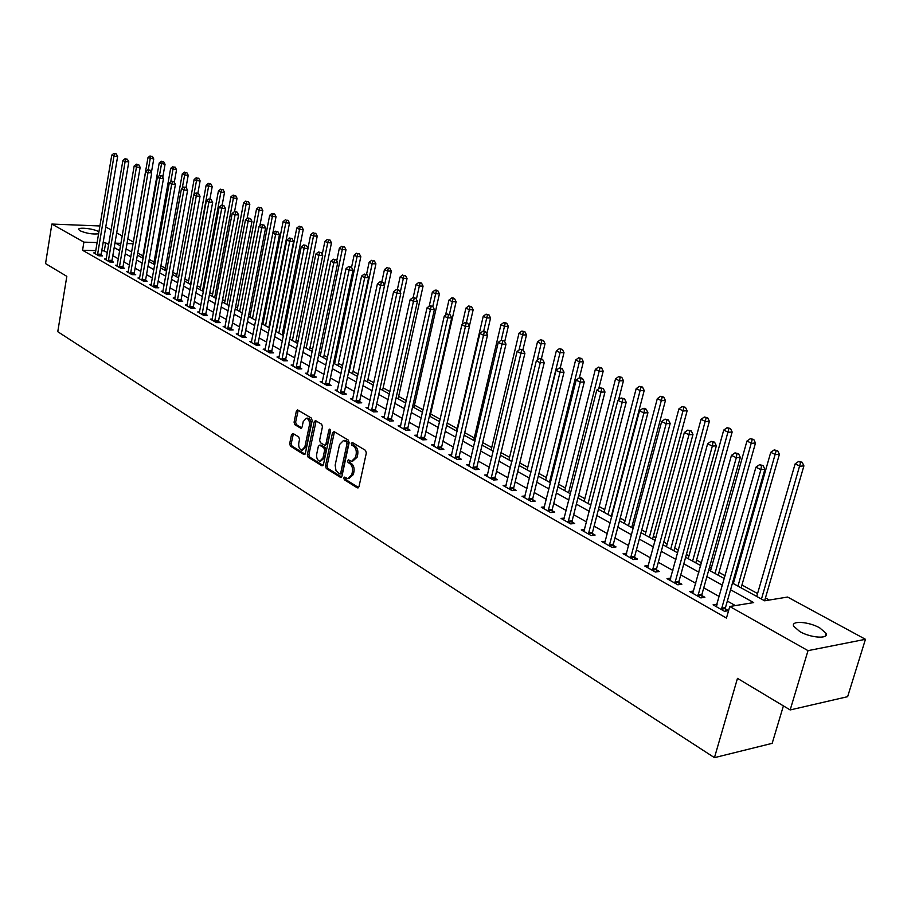 <?xml version="1.0" encoding="UTF-8"?>
<svg xmlns="http://www.w3.org/2000/svg" width="911" height="911" viewBox="0 0 911 911"><rect width="100%" height="100%" fill="white"/><g stroke="black" fill="none" stroke-linecap="round" stroke-linejoin="round"><path stroke-width="1.37" d="M343.8 477.968L344.358 479.79L357.328 487.875L358.968 486.781L366.336 452.983L365.505 450.353L352.386 442.53L351.247 443.338L351.817 445.16L353.502 446.162C355.802 447.95 356.679 450.74 356.133 454.521L355.529 457.333L351.521 461.376L348.378 459.827L347.512 460.704L348.082 462.526L349.756 463.551C352.045 465.35 352.921 468.14 352.375 471.909L351.771 474.699L347.82 478.685L344.654 477.102L343.8 477.968M345.463 477.535L345.929 479.676L358.615 487.579M352.944 442.871L353.4 445.069L355.074 446.071L353.502 446.162M349.198 460.249L349.653 462.424L351.327 463.437L349.756 463.551M98.582 233.785C92.615 234.446 86.454 233.444 80.088 230.79L78.699 229.538C77.492 226.941 93.321 228.524 98.263 231.474L98.9 231.861M819.741 627.884L826.026 633.293C829.272 639.192 810.847 638.03 799.824 631.585L793.697 626.244C790.611 620.368 808.74 621.553 819.741 627.884M293.035 433.465L291.531 434.57L289.675 443.646L290.427 446.151L303.83 454.509L305.356 453.416L312.177 420.62L311.391 418.092L297.521 409.904L296.337 411.157L294.071 422.203L294.834 424.697L300.903 428.307L302.088 427.065L303.226 421.565L306.426 418.217C308.806 419.106 309.786 421.463 309.387 425.266L304.9 446.834L301.769 450.125C299.377 449.225 298.387 446.88 298.785 443.053L299.525 439.489L298.762 436.973L293.035 433.465M732.467 583.086L764.625 600.804L787.594 597.047L865.45 639.294L847.64 696.676L790.167 709.942L737.477 678.353L714.452 757.656L57.769 331.695L66.822 276.352L45.55 263.598L51.87 224.06L99.891 225.974M790.167 709.942L808.011 650.648L729.768 606.498L753.682 602.592L730.565 589.759M95.757 250.65L82.559 250.263L726.454 618.079L729.768 606.498M82.559 250.263L83.903 242.132L51.87 224.06M325.489 465.942L326.286 468.516L340.35 477.284L341.955 476.191L349.141 442.712L348.332 440.115L334.098 431.632L332.515 432.771L325.489 465.942L327.06 465.84L327.846 468.402L341.614 476.988M321.868 465.76L308.134 457.197L307.36 454.669L314.204 421.839L315.411 420.575L321.663 424.219L322.448 426.758L319.636 440.184L320.421 442.723L324.715 445.251L325.922 444.01L328.882 429.981L329.748 429.092L330.545 430.971L323.428 464.667L321.868 465.76L322.881 465.692M735.382 605.587L727.342 601.066M719.28 596.534L703.759 587.811M695.799 583.336L680.756 574.887M672.887 570.457L658.311 562.269M650.522 557.896L636.39 549.948M628.704 545.632L614.993 537.923M607.398 533.652L594.097 526.182M586.582 521.957L573.691 514.704M566.255 510.524L553.74 503.498M546.384 499.365L534.233 492.532M526.957 488.444L515.17 481.817M507.974 477.774L496.529 471.34M489.401 467.343L478.286 461.091M471.238 457.128L460.442 451.059M453.462 447.142L442.974 441.243M436.073 437.36L425.881 431.632M419.049 427.794L409.141 422.226M402.377 418.422L392.743 413.013M386.048 409.255L376.687 403.994M370.06 400.259L360.961 395.146M354.39 391.457L345.542 386.48M339.04 382.825L330.431 377.985M323.986 374.375L315.616 369.661M309.239 366.074L301.085 361.496M294.765 357.943L286.84 353.491M280.588 349.972L272.867 345.645M266.661 342.149L259.157 337.935M253.019 334.485L245.708 330.374M239.616 326.947L232.51 322.95M226.463 319.556L219.54 315.673M213.561 312.302L206.82 308.522M200.887 305.185L194.328 301.495M188.452 298.193L182.052 294.606M176.233 291.326L170.004 287.83M164.231 284.574L158.161 281.169M152.433 277.957L146.523 274.632M140.852 271.444L135.09 268.21M129.464 265.044L123.862 261.89M118.271 258.747L112.805 255.684M107.27 252.563L104.309 250.901L101.736 250.832M717.116 604.198L713.085 604.836L724.496 611.315L728.493 610.655L725.384 608.89M693.67 590.977L689.752 591.581L700.878 597.901L704.886 597.274L701.857 595.555M670.792 578.098L667 578.644L677.852 584.805L681.861 584.224L678.9 582.55M648.461 565.526L644.783 566.016L655.373 572.04L659.382 571.482L656.501 569.853M626.677 553.25L623.101 553.694L633.441 559.57L637.449 559.058L634.637 557.464M605.405 541.259L601.932 541.669L612.033 547.409L616.03 546.919L613.285 545.359M584.623 529.542L581.252 529.917L591.114 535.52L595.111 535.064L592.423 533.539M564.33 518.097L561.039 518.427L570.685 523.905L574.682 523.483L572.051 521.992M544.493 506.903L541.293 507.211L550.711 512.563L554.708 512.164L552.146 510.718M525.112 495.96L521.992 496.244L531.204 501.471L535.19 501.107L532.684 499.683M506.152 485.267L503.123 485.517L512.13 490.63L516.104 490.289L513.656 488.9M487.624 474.802L484.663 475.03L493.466 480.029L497.44 479.71L495.049 478.355M469.484 464.553L466.603 464.769L475.223 469.666L479.186 469.37L476.84 468.038M451.754 454.532L448.929 454.726L457.368 459.52L461.33 459.246L459.03 457.937M434.388 444.727L431.632 444.898L439.888 449.59L443.851 449.339L441.596 448.064M417.386 435.128L414.71 435.276L422.784 439.865L426.735 439.637L424.537 438.396M400.749 425.722L398.13 425.858L406.044 430.356L409.984 430.14L407.821 428.922M384.453 416.509L381.891 416.634L389.646 421.03L393.575 420.848L391.457 419.652M368.488 407.49L365.994 407.593L373.59 411.909L377.496 411.738L375.434 410.565M352.853 398.642L350.405 398.733L357.852 402.969L361.758 402.81L359.731 401.66M337.525 389.976L335.134 390.056L342.434 394.201L346.328 394.064L344.335 392.948M322.505 381.493L320.171 381.55L327.311 385.615L331.194 385.501L329.258 384.396M307.781 373.157L305.492 373.214L312.496 377.2L316.368 377.097L314.466 376.015M293.342 364.992L291.099 365.038L297.977 368.944L301.837 368.853L299.958 367.793M279.176 356.975L276.99 357.021L283.731 360.847L287.58 360.779L285.735 359.731M265.283 349.118L263.142 349.152L269.758 352.91L273.596 352.853L271.785 351.828M251.664 341.409L249.557 341.431L256.048 345.121L259.874 345.075L258.098 344.073M238.283 333.847L236.234 333.859L242.599 337.469L246.403 337.446L244.672 336.466M225.165 326.411L223.149 326.423L229.401 329.976L233.193 329.953L231.485 328.996M212.274 319.123L210.304 319.123L216.442 322.608L220.223 322.608L218.549 321.663M199.634 311.961L197.698 311.961L203.722 315.377L207.492 315.388L205.852 314.454M187.21 304.934L185.309 304.923L191.23 308.282L194.988 308.305L193.371 307.394M175.014 298.022L173.147 298.011L178.966 301.313L182.701 301.347L181.118 300.448M163.035 291.247L161.201 291.224L166.918 294.458L170.642 294.504L169.082 293.627M151.26 284.574L149.472 284.551L155.075 287.739L158.787 287.785L157.261 286.919M139.69 278.026L137.937 278.003L143.448 281.123L147.149 281.192L145.646 280.337M128.326 271.592L126.606 271.558L132.015 274.632L135.705 274.712L134.224 273.869M116.904 266.046L117.155 265.283L115.458 265.226L120.787 268.255L124.454 268.335L123.008 267.515M105.927 259.806L106.177 259.054L104.514 259.009L109.741 261.981L113.408 262.072L111.973 261.263M95.131 253.679L95.382 252.928L93.742 252.882L98.889 255.809L102.533 255.911L101.132 255.114M769.328 600.03L765.456 597.901M757.565 593.562L741.941 584.987M734.141 580.694L733.275 580.227M725.167 575.763L718.995 572.381M711.286 568.145L709.544 567.189M701.527 562.782L696.585 560.071M688.967 555.881L686.382 554.457M678.467 550.107L674.709 548.046M667.171 543.901L663.789 542.045M655.966 537.752L653.324 536.306M645.876 532.206L641.743 529.94M633.999 525.681L632.439 524.827M625.06 520.773L620.209 518.108M604.722 509.602L599.187 506.562M584.839 498.67L578.644 495.277M565.389 487.989L558.568 484.242M546.372 477.546L538.959 473.469M527.765 467.32L519.782 462.936M509.545 457.311L501.027 452.63M491.724 447.517L482.682 442.552M474.267 437.929L464.735 432.691M457.174 428.546L447.164 423.046M440.229 419.231L430.607 413.947M423.103 409.825L414.471 405.076M406.34 400.612L398.654 396.387M389.931 391.593L383.155 387.87M373.852 382.768L367.942 379.523M358.103 374.114L353.035 371.335M342.661 365.63L338.414 363.295M327.539 357.328L324.065 355.415M312.712 349.175L309.991 347.683M298.17 341.192L296.166 340.088M283.913 333.358L282.604 332.64M269.929 325.671L269.292 325.318M263.347 322.061L262.379 321.526M250.32 314.899L248.862 314.101M237.532 307.872L235.596 306.813M224.971 300.972L222.58 299.662M212.639 294.196L209.792 292.636M200.511 287.534L197.243 285.735M188.588 280.987L184.91 278.971M176.882 274.553L172.805 272.321M165.369 268.233L160.905 265.784M154.05 262.015L149.222 259.362M142.925 255.9L137.732 253.053M714.452 757.656L772.175 743.342L783.403 705.888M865.45 639.294L808.011 650.648M105.756 226.976L111.108 229.891M116.688 232.909L122.188 235.892M127.813 238.944L133.348 241.962M120.912 243.351L115.686 243.18L120.491 245.822M126.094 248.908L131.719 252.005M137.379 255.126L143.152 258.314M148.857 261.457L154.779 264.725M160.53 267.891L166.622 271.239M172.418 274.439L178.67 277.889M184.523 281.112L190.934 284.642M196.844 287.899L203.426 291.531M209.382 294.811L216.158 298.546M222.159 301.848L229.116 305.686M235.175 309.023L242.315 312.963M248.43 316.333L255.775 320.376M261.947 323.781L269.485 327.926M275.714 331.365L283.458 335.635M289.744 339.097L297.703 343.481M304.058 346.989L312.234 351.487M318.645 355.028L327.049 359.663M333.517 363.227L342.172 367.987M348.697 371.586L357.59 376.494M364.184 380.126L373.328 385.159M379.989 388.838L389.396 394.019M396.126 397.72L405.805 403.061M412.592 406.807L422.545 412.284M429.411 416.065L439.66 421.713M446.595 425.539L457.14 431.347M464.143 435.207L474.995 441.186M482.078 445.092L493.25 451.252M500.412 455.193L511.914 461.535M519.145 465.521L530.999 472.046M538.31 476.077L550.517 482.807M557.908 486.884L570.491 493.819M577.961 497.941L590.932 505.081M598.481 509.249L611.85 516.605M619.491 520.819L633.27 528.414M641.002 532.684L655.214 540.508M663.037 544.824L677.704 552.897M685.619 557.259L700.741 565.594M708.747 570.013L724.359 578.61M133.04 243.749L127.016 243.544M108.637 244.501L105.665 242.85L103.102 242.759M97.113 242.565L83.903 242.132M722.48 585.272L706.902 576.617M698.908 572.188L683.808 563.807M675.916 559.422L661.284 551.292M653.472 546.964L639.294 539.084M631.574 534.803L617.829 527.173M610.199 522.937L596.864 515.535M589.315 511.344L576.378 504.159M568.919 500.014L556.359 493.045M548.98 488.956L536.795 482.192M529.496 478.138L517.676 471.568M510.445 467.559L498.966 461.182M491.826 457.22L480.666 451.025M473.606 447.107L462.765 441.095M455.773 437.212L445.251 431.37M438.328 427.521L428.102 421.85M421.246 418.047L411.316 412.524M404.53 408.754L394.873 403.402M388.154 399.667L378.771 394.463M372.121 390.762L362.988 385.695M356.406 382.039L347.524 377.12M341.01 373.499L332.378 368.704M325.91 365.117L317.518 360.46M311.118 356.907L302.953 352.375M296.622 348.856L288.673 344.438M282.387 340.953L274.655 336.66M268.438 333.21L260.91 329.03M254.75 325.603L247.428 321.537M241.313 318.155L234.184 314.193M228.137 310.833L221.191 306.984M215.19 303.648L208.437 299.901M202.493 296.599L195.911 292.943M190.012 289.675L183.612 286.111M177.77 282.865L171.519 279.404M165.734 276.192L159.653 272.822M153.913 269.633L147.992 266.342M142.298 263.177L136.525 259.977M130.888 256.845L125.262 253.725M119.66 250.616L114.194 247.576M104.309 250.901L105.665 242.85M717.082 604.187L716.593 605.917M348.856 478.617L353.343 474.585L351.771 474.699M351.327 463.437C353.616 465.248 354.493 468.038 353.946 471.796L353.343 474.585M352.534 461.308L357.101 457.231L355.529 457.333M355.074 446.071C357.385 447.859 358.262 450.638 357.716 454.418L357.101 457.231M334.451 431.848L327.06 465.84M339.587 473.879L340.703 473.105L347 443.748L346.431 441.937L343.527 440.469L339.541 444.522L335.157 465.191L336 470.623L339.587 473.879M341.147 473.766L342.274 472.991L340.703 473.105M344.13 440.434L348.002 441.846L348.571 443.657L342.274 472.991M323.098 465.453L309.694 457.094L308.134 457.197M316.128 420.916L308.92 454.566L309.694 457.094M324.999 445.24L327.493 443.919L330.454 429.901L328.882 429.981M316.721 454.042C316.311 457.914 317.335 460.306 319.795 461.228L322.995 457.914L324.612 450.262L323.815 447.7L319.533 445.172L318.326 446.413L316.721 454.042M320.581 461.171L324.555 457.823L322.995 457.914M320.809 445.092L325.386 447.608L326.172 450.159L324.555 457.823M302.509 450.08L306.46 446.754L304.9 446.834M307.269 418.172L307.986 418.149C310.366 419.037 311.346 421.383 310.947 425.198L306.46 446.754M298.239 410.257L295.62 422.135L296.382 424.628L301.746 427.885M293.41 433.693L291.224 443.566L291.975 446.06L305.037 454.19M764.614 600.793L803.912 465.874L800.086 466.216L795.132 463.87L756.722 596.454M761.471 599.074L800.632 462.367L802.158 462.23L798.651 461.433L800.632 462.367M795.132 463.87L798.651 461.433M802.158 462.23L803.912 465.874M721.478 608.275L725.475 607.614L764.898 469.267L760.89 469.609L721.387 609.55M761.482 465.669L763.088 465.532L759.501 464.712L761.482 465.669L760.89 469.609L755.925 467.206L716.16 606.578M725.475 607.614L725.486 611.144M764.898 469.267L763.088 465.532M759.501 464.712L755.925 467.206M741.121 587.857L779.395 454.316L775.568 454.612L770.74 452.323L733.332 583.552M737.967 586.115L776.126 450.82L777.664 450.706L774.191 449.909L776.126 450.82M770.74 452.323L774.191 449.909M777.664 450.706L779.395 454.316M718.198 575.217L755.492 443.019L751.655 443.293L746.94 441.061L710.489 570.969M715.01 573.463L752.224 439.557L753.761 439.455L750.345 438.669L752.224 439.557M746.94 441.061L750.345 438.669M753.761 439.455L755.492 443.019M695.81 562.884L732.159 432.008L728.322 432.258L723.721 430.083L688.192 558.682M692.611 561.119L728.902 428.58L730.44 428.477L727.069 427.714L728.902 428.58M723.721 430.083L727.069 427.714M730.44 428.477L732.159 432.008M697.94 594.917L701.948 594.291L740.313 457.39L736.304 457.698L697.849 596.181M736.919 453.826L738.525 453.701L734.983 452.881L736.919 453.826L736.304 457.698L731.465 455.352L692.759 593.277M701.948 594.291L701.948 597.73M740.313 457.39L738.525 453.701M734.983 452.881L731.465 455.352M674.983 581.878L678.991 581.298L716.353 445.809L712.334 446.094L674.892 583.131M712.96 442.268L714.566 442.154L711.07 441.357L712.96 442.268L712.334 446.094L707.619 443.805L669.927 580.307M678.991 581.298L678.991 584.646M716.353 445.809L714.566 442.154M711.07 441.357L707.619 443.805M652.572 569.17L656.58 568.623L692.975 434.513L688.967 434.763L652.492 570.4M689.604 431.005L691.21 430.903L687.759 430.117L689.604 431.005L688.967 434.763L684.355 432.531L647.641 567.644M656.58 568.623L656.58 571.869M692.975 434.513L691.21 430.903M687.759 430.117L684.355 432.531M673.946 550.836L709.384 421.258L705.535 421.474L701.049 419.356L666.408 546.68M670.724 549.06L706.139 417.853L707.676 417.773L704.34 417.01L706.139 417.853M701.049 419.356L704.34 417.01M707.676 417.773L709.384 421.258M630.708 556.758L634.716 556.245L670.177 423.49L666.157 423.717L630.628 557.976M666.806 420.005L668.412 419.925L665.007 419.14L666.806 420.005L666.157 423.717L661.659 421.542L625.891 555.289M634.716 556.245L634.716 559.411M670.177 423.49L668.412 419.925M665.007 419.14L661.659 421.542M652.583 539.061L687.145 410.759L683.296 410.952L678.911 408.88L645.136 534.951M649.349 537.274L683.91 407.376L685.448 407.308L682.157 406.557L683.91 407.376M678.911 408.88L682.157 406.557M685.448 407.308L687.145 410.759M631.71 527.56L665.429 400.51L661.58 400.681L657.298 398.654L624.342 523.495M628.465 525.761L662.206 397.15L663.743 397.094L660.486 396.342L662.206 397.15M657.298 398.654L660.486 396.342M663.743 397.094L665.429 400.51M611.315 516.309L644.202 390.489L640.353 390.637L636.174 388.655L604.027 512.301M608.047 514.521L640.991 387.164L642.528 387.107L639.317 386.378L640.991 387.164M636.174 388.655L639.317 386.378M642.528 387.107L644.202 390.489M618.523 399.883L623.466 380.707L619.617 380.832L615.529 378.896L584.156 501.346M588.096 503.521L620.266 377.405L621.803 377.359L618.626 376.63L620.266 377.405M615.529 378.896L618.626 376.63M621.803 377.359L623.466 380.707M598.743 388.69L603.196 371.13L599.358 371.232L595.35 369.342L564.729 490.642M568.578 492.76L600.007 367.862L601.545 367.816L598.413 367.11L600.007 367.862M595.35 369.342L598.413 367.11M601.545 367.816L603.196 371.13M609.357 544.641L613.365 544.152L647.926 412.729L643.906 412.934L609.277 545.837M644.567 409.278L646.172 409.21L644.419 408.356L642.813 408.435L644.567 409.278L643.906 412.934L639.522 410.815L604.653 543.218M613.365 544.152L613.365 547.238M647.926 412.729L646.172 409.21M642.813 408.435L639.522 410.815M588.506 532.798L592.503 532.354L626.199 402.241L622.179 402.411L588.426 533.994M622.862 398.813L624.468 398.745L621.143 397.982L622.862 398.813L622.179 402.411L617.897 400.339L583.905 531.432M592.503 532.354L592.503 535.361M626.199 402.241L624.468 398.745M621.143 397.982L617.897 400.339M568.134 521.24L572.131 520.819L604.984 391.981L600.975 392.14L568.054 522.413M601.659 388.587L603.264 388.53L599.985 387.779L601.659 388.587L600.975 392.14L596.785 390.113L563.647 519.908M572.131 520.819L572.131 523.757M604.984 391.981L603.264 388.53M599.985 387.779L596.785 390.113M548.217 509.944L552.214 509.545L584.27 381.971L580.261 382.096L548.149 511.105M580.956 378.6L582.55 378.555L580.922 377.769L579.316 377.814L580.956 378.6L580.261 382.096L576.173 380.126L543.844 508.657M552.214 509.545L552.214 512.415M584.27 381.971L582.55 378.555M579.316 377.814L576.173 380.126M528.767 498.898L532.753 498.533L564.023 372.189L560.014 372.292L528.699 500.048M560.72 368.841L562.326 368.807L560.732 368.033L559.126 368.078L560.72 368.841L560.014 372.292L556.029 370.356L524.474 497.657M532.753 498.533L532.753 501.335M564.023 372.189L562.326 368.807M559.126 368.078L556.029 370.356M579.373 377.814L583.382 361.781L579.533 361.861L575.627 360.016L545.723 480.165M549.492 482.238L580.205 358.524L581.742 358.501L578.644 357.795L580.205 358.524M575.627 360.016L578.644 357.795M581.742 358.501L583.382 361.781M509.739 488.102L513.724 487.761L544.243 362.624L540.234 362.715L509.67 489.241M540.952 359.31L542.557 359.276L539.392 358.558L540.952 359.31L540.234 362.715L536.34 360.824L505.548 486.895M513.724 487.761L513.724 490.494M544.243 362.624L542.557 359.276M539.392 358.558L536.34 360.824M560.197 368.044L564 352.625L560.163 352.694L556.336 350.883L527.127 469.917M530.817 471.955L560.834 349.403L562.372 349.38L559.308 348.685L560.834 349.403M556.336 350.883L559.308 348.685M562.372 349.38L564 352.625M491.131 477.535L495.117 477.227L524.907 353.286L520.91 353.343L491.075 478.674M521.627 349.995L523.221 349.972L520.101 349.255L521.627 349.995L520.91 353.343L517.095 351.498L487.043 476.373M495.117 477.227L495.106 479.903M524.907 353.286L523.221 349.972M520.101 349.255L517.095 351.498M541.385 358.718L545.04 343.675L541.202 343.72L537.467 341.955L508.93 459.884M537.217 360.175L541.886 340.475L543.423 340.463L540.394 339.769L541.886 340.475M537.467 341.955L540.394 339.769M543.423 340.463L545.04 343.675M472.934 467.206L476.909 466.922L505.992 344.142L502.007 344.187L472.877 468.334M502.735 340.873L504.33 340.862L501.244 340.156L502.735 340.873L502.007 344.187L498.271 342.388L468.926 466.09M476.909 466.922L476.909 469.541M505.992 344.142L504.33 340.862M501.244 340.156L498.271 342.388M522.914 349.813L526.49 334.918L522.663 334.952L518.997 333.221L491.109 450.068M519.042 350.04L523.347 331.752L524.884 331.741L521.878 331.057L523.347 331.752M518.997 333.221L521.878 331.057M524.884 331.741L526.49 334.918M455.136 457.106L459.087 456.832L487.499 335.202L483.513 335.237L455.067 458.21M484.253 331.968L485.848 331.957L484.39 331.251L482.796 331.262L484.253 331.968L483.513 335.237L479.869 333.472L451.207 456.012M459.087 456.832L459.087 459.395M487.499 335.202L485.848 331.957M482.796 331.262L479.869 333.472M504.717 341.625L508.327 326.354L504.512 326.366L500.925 324.669L473.674 440.457M501.255 340.156L505.206 323.2L506.732 323.2L503.772 322.528L505.206 323.2M500.925 324.669L503.772 322.528M506.732 323.2L508.327 326.354M437.701 447.21L441.653 446.971L469.416 326.457L465.43 326.468L437.644 448.314M466.181 323.246L467.764 323.246L466.341 322.562L464.747 322.562L466.181 323.246L465.43 326.468L461.866 324.749L433.864 446.162M441.653 446.971L441.653 449.476M469.416 326.457L467.764 323.246M464.747 322.562L461.866 324.749M486.838 333.904L490.562 317.962L486.747 317.962L483.229 316.299L456.593 431.051M483.65 331.262L487.442 314.83L488.968 314.842L486.041 314.17L487.442 314.83M483.229 316.299L486.041 314.17M488.968 314.842L490.562 317.962M420.643 437.531L424.594 437.314L451.708 317.905L447.745 317.905L420.586 438.624M448.485 314.716L450.08 314.728L447.096 314.044L448.485 314.716L447.745 317.905L444.249 316.208L416.896 436.517M424.594 437.314L424.594 439.762M451.708 317.905L450.08 314.728M447.096 314.044L444.249 316.208M469.336 326.32L473.162 309.751L469.347 309.729L465.908 308.1L462.15 324.532M466.398 322.585L470.053 306.643L471.579 306.654L468.687 305.994L470.053 306.643M465.908 308.1L468.687 305.994M471.579 306.654L473.162 309.751M430.049 416.418L456.115 301.7L452.311 301.666L448.952 300.072L445.525 315.24M449.419 314.409L453.029 298.626L454.543 298.637L453.2 297.999L451.685 297.988L453.029 298.626M448.952 300.072L451.685 297.988M454.543 298.637L456.115 301.7M413.924 407.536L439.421 293.82L435.629 293.775L432.326 292.215L429.218 306.164M432.793 306.438L436.346 290.768L437.861 290.791L436.54 290.165L435.025 290.142L436.346 290.768M432.326 292.215L435.025 290.142M437.861 290.791L439.421 293.82M398.118 398.824L423.068 286.1L419.276 286.031L416.054 284.505L413.173 297.555M416.361 299.275L420.005 283.07L421.52 283.093L418.707 282.456L420.005 283.07M416.054 284.505L418.707 282.456M421.52 283.093L423.068 286.1M382.62 390.284L407.035 278.538L403.254 278.459L400.088 276.955L397.355 289.573M400.259 292.226L403.994 275.521L405.497 275.555L403.994 275.521M400.088 276.955L402.719 274.928M405.497 275.555L407.035 278.538M367.429 381.914L391.331 271.114L387.562 271.034L384.453 269.565L381.823 281.841M384.488 285.325L388.291 268.13L389.806 268.164L388.291 268.13M384.453 269.565L387.05 267.538M389.806 268.164L391.331 271.114M352.534 373.704L375.924 263.848L372.166 263.746L369.126 262.311L366.541 274.473M349.209 371.87L372.166 263.746L372.906 260.876L374.41 260.922L372.906 260.876M369.126 262.311L371.688 260.307M374.41 260.922L375.924 263.848M337.913 365.641L360.824 256.72L357.078 256.606L354.094 255.194L351.544 267.39M334.599 363.819L357.078 256.606L357.818 253.77L359.321 253.816L357.818 253.77M354.094 255.194L356.622 253.212M359.321 253.816L360.824 256.72M323.576 357.75L346.009 249.728L342.274 249.603L339.347 248.213L336.717 260.922M320.262 355.916L342.274 249.603L343.014 246.801L344.517 246.847L343.014 246.801M339.347 248.213L341.841 246.243M344.517 246.847L346.009 249.728M309.512 349.995L331.479 242.873L327.755 242.736L324.885 241.369L322.187 254.568M306.187 348.161L327.755 242.736L328.507 239.957L329.998 240.014L328.507 239.957M324.885 241.369L327.356 239.422M329.998 240.014L331.479 242.873M295.699 342.377L317.233 236.143L313.509 235.995L310.697 234.662L307.941 248.327M292.385 340.555L313.509 235.995L314.261 233.25L315.753 233.318L314.261 233.25M310.697 234.662L313.133 232.726M315.753 233.318L317.233 236.143M282.148 334.918L303.238 229.538L299.537 229.378L296.77 228.069L276.158 331.615M278.834 333.084L299.537 229.378L300.288 226.668L301.769 226.737L300.288 226.668M296.77 228.069L299.184 226.156M301.769 226.737L303.238 229.538M268.847 327.584L289.516 223.058L285.815 222.888L283.105 221.612L262.903 324.305M265.534 325.751L285.815 222.888L286.578 220.211L288.058 220.28L286.578 220.211M283.105 221.612L285.485 219.699M288.058 220.28L289.516 223.058M272.822 233.148L276.033 216.693L272.355 216.522L269.69 215.258L249.887 317.13M252.472 318.554L272.355 216.522L273.118 213.869L274.587 213.937L273.118 213.869M269.69 215.258L272.047 213.368M274.587 213.937L276.033 216.693M259.84 225.803L262.812 210.452L259.134 210.27L256.515 209.029L237.111 310.093M239.65 311.494L259.134 210.27L259.897 207.64L261.366 207.719L259.897 207.64M256.515 209.029L258.849 207.15M261.366 207.719L262.812 210.452M247.097 218.594L249.819 204.315L246.152 204.121L243.59 202.914L224.561 303.169M227.055 304.547L246.152 204.121L246.915 201.536L248.384 201.604L246.915 201.536M243.59 202.914L245.89 201.046M248.384 201.604L249.819 204.315M235.607 212.047L214.814 320.706L218.594 320.706L238.625 214.928L234.81 214.745L232.18 213.47L234.56 211.546L237.133 212.126L234.56 211.546L237.054 198.291L233.41 198.097L230.882 196.901L212.229 296.371M214.677 297.726L233.41 198.097L234.173 195.523L235.63 195.614L234.173 195.523M230.882 196.901L233.159 195.056M235.63 195.614L237.054 198.291M222.125 205.271L224.527 192.38L220.883 192.175L218.412 191.003L200.101 289.698M202.515 291.019L220.883 192.175L221.658 189.625L223.104 189.716L221.658 189.625M218.412 191.003L220.667 189.158M223.104 189.716L224.527 192.38M403.949 428.056L407.877 427.851L434.388 309.535L430.425 309.512L403.892 429.127M431.176 306.369L432.759 306.381L429.81 305.709L431.176 306.369L430.425 309.512L427.008 307.861L400.271 427.065M407.877 427.851L407.877 430.254M434.388 309.535L432.759 306.381M429.81 305.709L427.008 307.861M387.596 418.775L391.514 418.593L417.42 301.336L413.469 301.302L387.539 419.834M414.232 298.193L415.815 298.216L412.888 297.555L414.232 298.193L413.469 301.302L410.121 299.673L383.986 417.819M391.514 418.593L391.514 420.939M417.42 301.336L415.815 298.216M412.888 297.555L410.121 299.673M371.574 409.677L375.491 409.517L400.817 293.308L396.877 293.262L371.517 410.736M397.64 290.199L399.212 290.222L396.331 289.561L397.64 290.199L396.877 293.262L393.598 291.668L368.044 408.754M375.491 409.517L375.48 411.829M400.817 293.308L399.212 290.222M396.331 289.561L393.598 291.668M355.871 400.772L359.777 400.624L384.556 285.45L380.616 285.382L355.825 401.819M381.39 282.353L382.962 282.387L380.103 281.738L381.39 282.353L380.616 285.382L377.405 283.833L352.42 399.883M359.777 400.624L359.777 402.89M384.556 285.45L382.962 282.387M380.103 281.738L377.405 283.833M340.498 392.037L344.392 391.912L368.613 277.753L364.696 277.673L340.441 393.074M365.47 274.678L367.042 274.712L364.218 274.074L365.47 274.678L364.696 277.673L361.553 276.147L337.104 391.183M344.392 391.912L344.381 394.133M368.613 277.753L367.042 274.712M364.218 274.074L361.553 276.147M325.421 383.485L329.304 383.372L353.012 270.203L349.095 270.111L325.375 384.51M349.881 267.162L351.441 267.196L348.64 266.559L349.881 267.162L349.095 270.111L346.021 268.62L322.095 382.654M329.304 383.372L329.304 385.558M353.012 270.203L351.441 267.196M348.64 266.559L346.021 268.62M310.64 375.093L314.511 375.002L337.708 262.812L333.813 262.71L310.594 376.118M334.588 259.783L336.148 259.829L333.38 259.202L334.588 259.783L333.813 262.71L330.795 261.241L307.383 374.284M314.511 375.002L314.511 377.143M337.708 262.812L336.148 259.829M333.38 259.202L330.795 261.241M296.155 366.871L300.004 366.791L322.71 255.57L318.827 255.444L296.109 367.873M319.613 252.563L321.162 252.609L318.429 251.994L319.613 252.563L318.827 255.444L315.866 254.01L292.955 366.097M300.004 366.791L300.004 368.898M322.71 255.57L321.162 252.609M318.429 251.994L315.866 254.01M281.943 358.809L285.781 358.74L308.009 248.464L304.137 248.327L281.898 359.799M304.923 245.48L306.472 245.537L303.762 244.922L304.923 245.48L304.137 248.327L301.234 246.927L278.812 358.046M285.781 358.74L285.781 360.813M308.009 248.464L306.472 245.537M303.762 244.922L301.234 246.927M268.005 350.894L271.831 350.849L293.593 241.495L289.732 241.358L267.959 351.885M290.518 238.534L292.067 238.591L289.379 237.987L290.518 238.534L289.732 241.358L286.885 239.969L264.93 350.166M271.831 350.849L271.831 352.876M293.593 241.495L292.067 238.591M289.379 237.987L286.885 239.969M254.328 343.14L258.143 343.094L279.461 234.662L275.6 234.514L254.283 344.107M276.397 231.724L277.935 231.781L275.281 231.178L276.397 231.724L275.6 234.514L272.81 233.159L251.311 342.422M258.143 343.094L258.143 345.098M279.461 234.662L277.935 231.781M275.281 231.178L272.81 233.159M240.903 335.521L244.717 335.499L265.591 227.955L261.753 227.796L240.868 336.489M262.539 225.04L264.076 225.108L261.446 224.516L262.539 225.04L261.753 227.796L259.009 226.463L237.953 334.827M244.717 335.499L244.717 337.457M265.591 227.955L264.076 225.108M261.446 224.516L259.009 226.463M227.739 328.04L231.531 328.028L251.983 221.384L248.156 221.214L227.693 329.008M248.954 218.481L250.479 218.56L247.872 217.968L248.954 218.481L248.156 221.214L245.469 219.904L224.835 327.379M231.531 328.028L231.531 329.964M251.983 221.384L250.479 218.56M247.872 217.968L245.469 219.904M214.814 320.706L214.768 321.663M211.967 320.068L232.18 213.47M218.594 320.706L218.594 322.608M238.625 214.928L237.133 212.126M202.117 313.509L205.886 313.521L225.518 208.596L221.715 208.403L202.083 314.443M222.523 205.738L224.038 205.818L221.487 205.237L222.523 205.738L221.715 208.403L219.13 207.15L199.327 312.883M205.886 313.521L205.886 315.388M225.518 208.596L224.038 205.818M221.487 205.237L219.13 207.15M189.659 306.426L193.405 306.46L212.65 202.379L208.87 202.174L189.625 307.371M209.667 199.543L211.181 199.623L208.653 199.054L209.667 199.543L208.87 202.174L206.33 200.944L186.914 305.823M193.405 306.46L193.405 308.294M212.65 202.379L211.181 199.623M208.653 199.054L206.33 200.944M177.417 299.48L181.152 299.525L200.021 196.275L196.252 196.059L177.383 300.414M197.049 193.451L198.564 193.542L196.047 192.973L197.049 193.451L196.252 196.059L193.747 194.852L174.718 298.899M181.152 299.525L181.152 301.325M200.021 196.275L198.564 193.542M196.047 192.973L193.747 194.852M165.392 292.659L169.127 292.704L187.62 190.274L183.863 190.057L165.358 293.581M184.66 187.484L186.163 187.564L183.68 187.006L184.66 187.484L183.863 190.057L181.403 188.873L162.75 292.101M169.127 292.704L169.116 294.492M187.62 190.274L186.163 187.564M183.68 187.006L181.403 188.873M209.894 199.11L212.217 186.561L208.585 186.356L206.148 185.195L188.201 283.139M190.558 284.437L208.585 186.356L209.359 183.84L210.805 183.92L209.359 183.84M206.148 185.195L208.38 183.373M210.805 183.92L212.217 186.561M153.583 285.963L157.296 286.02L175.436 184.386L171.689 184.17L153.549 286.874M172.498 181.608L173.99 181.699L171.53 181.141L172.498 181.608L171.689 184.17L169.275 182.997L150.987 285.416M157.296 286.02L157.296 287.774M175.436 184.386L173.99 181.699M171.53 181.141L169.275 182.997M197.869 193.2L200.113 180.856L196.503 180.629L194.111 179.501L176.495 276.682M193.952 194.692L196.503 180.629L197.266 178.146L198.712 178.237L197.266 178.146M194.111 179.501L196.309 177.691M198.712 178.237L200.113 180.856M141.979 279.37L145.68 279.438L163.468 178.602L159.732 178.374L141.945 280.281M160.541 175.846L162.033 175.937L159.596 175.39L160.541 175.846L159.732 178.374L157.364 177.224L139.429 278.846M145.68 279.438L145.68 281.169M163.468 178.602L162.033 175.937M159.596 175.39L157.364 177.224M186.015 187.495L188.224 175.242L184.626 175.014L182.28 173.899L164.993 270.351M182.257 188.167L184.626 175.014L185.4 172.555L186.835 172.646L185.4 172.555M182.28 173.899L184.455 172.111M186.835 172.646L188.224 175.242M130.58 272.901L134.259 272.981L151.704 172.919L147.992 172.68L130.546 273.801M148.8 170.186L150.281 170.277L147.867 169.731L148.8 170.186L147.992 172.68L145.669 171.564L128.064 272.389M134.259 272.981L134.259 274.678M151.704 172.919L150.281 170.277M147.867 169.731L145.669 171.564M174.297 182.28L176.54 169.731L170.642 168.398L153.674 264.11M170.767 181.767L172.953 169.492L173.728 167.055L175.163 167.146L173.728 167.055M170.642 168.398L172.794 166.611M175.163 167.146L176.54 169.731M119.375 266.536L123.042 266.627L140.157 167.339L136.456 167.1L119.341 267.424M137.254 164.618L138.745 164.72L136.343 164.174L137.254 164.618L136.456 167.1L134.168 165.984L117.155 265.283M123.042 266.627L123.042 268.301M140.157 167.339L138.745 164.72M136.343 164.174L134.168 165.984M162.762 177.303L165.05 164.299L159.209 162.989L142.56 257.984M159.471 175.493L161.475 164.06L162.249 161.646L163.684 161.748L162.249 161.646M159.209 162.989L161.338 161.213M163.684 161.748L165.05 164.299M108.352 260.284L112.007 260.375L128.804 161.851L125.114 161.6L108.318 261.172M125.923 159.152L127.392 159.254L125.023 158.719L125.923 159.152L125.114 161.6L122.871 160.518L106.177 259.054M112.007 260.375L112.007 262.038M128.804 161.851L127.392 159.254M125.023 158.719L122.871 160.518M151.42 172.384L153.754 158.969L147.958 157.671L131.617 251.96M148.277 169.765L150.201 158.719L150.964 156.328L152.399 156.43L150.964 156.328M147.958 157.671L150.076 155.906M152.399 156.43L153.754 158.969M97.523 254.135L101.167 254.237L117.644 156.453L113.966 156.202L97.488 255.012M114.775 153.777L116.244 153.879L113.886 153.344L114.775 153.777L113.966 156.202L111.757 155.132L95.382 252.928M101.167 254.237L101.167 255.866M117.644 156.453L116.244 153.879M113.886 153.344L111.757 155.132M345.929 479.676L344.358 479.79M353.4 445.069L351.817 445.16M349.653 462.424L348.082 462.526M353.946 471.796L352.375 471.909M357.716 454.418L356.133 454.521M358.422 487.795L357.328 487.875M334.086 432.691L332.515 432.771M341.409 477.216L340.35 477.284M327.846 468.402L326.286 468.516M348.571 443.657L347 443.748M348.002 441.846L346.431 441.937M346.248 440.787L344.677 440.878M308.92 454.566L307.36 454.669M315.764 421.759L314.204 421.839M327.493 443.919L325.922 444.01M326.172 450.159L324.612 450.262M325.386 447.608L323.815 447.7M321.446 445.206L319.886 445.297M310.947 425.198L309.387 425.266M301.495 428.147L300.573 428.193M296.382 424.628L294.834 424.697M295.62 422.135L294.071 422.203M297.886 411.089L296.337 411.157M304.798 454.452L303.83 454.509M291.975 446.06L290.427 446.151M291.224 443.566L289.675 443.646M293.091 434.49L291.531 434.57M721.375 609.208L725.372 608.548M697.837 595.84L701.846 595.213M674.88 582.789L678.889 582.209M652.481 570.07L656.489 569.523M630.617 557.646L634.614 557.133M609.265 545.518L613.274 545.04M588.415 533.675L592.412 533.22M568.043 522.105L572.04 521.684M548.137 510.798L552.134 510.399M528.687 499.74L532.673 499.376M509.659 488.934L513.645 488.592M491.063 478.366L495.037 478.047M472.866 468.026L476.829 467.742M455.056 457.914L459.019 457.652M437.633 448.018L441.584 447.768M420.575 438.328L424.526 438.1M403.88 428.842L407.809 428.637M387.528 419.55L391.445 419.367M371.506 410.451L375.423 410.28M355.814 401.535L359.72 401.387M340.429 392.8L344.324 392.664M325.364 384.237L329.247 384.123M310.583 375.844L314.454 375.742M296.098 367.611L299.947 367.532M281.886 359.538L285.735 359.469M267.948 351.623L271.774 351.566M254.271 343.857L258.098 343.811M240.857 336.227L244.66 336.205M227.682 328.746L231.485 328.734M214.757 321.412L218.538 321.401M202.071 314.193L205.84 314.204M189.613 307.121L193.36 307.144M177.372 300.163L181.107 300.197M165.346 293.342L169.082 293.388M153.538 286.635L157.25 286.68M141.934 280.041L145.635 280.098M130.535 273.562L134.224 273.63M119.33 267.196L122.996 267.276M108.318 260.933L111.973 261.024M97.477 254.784L101.121 254.886M826.026 633.293L825.15 636.22M341.42 473.868L340.065 473.959M345.098 440.377L343.527 440.469M321.093 445.08L319.533 445.172M307.986 418.149L306.426 418.217"/></g></svg>
